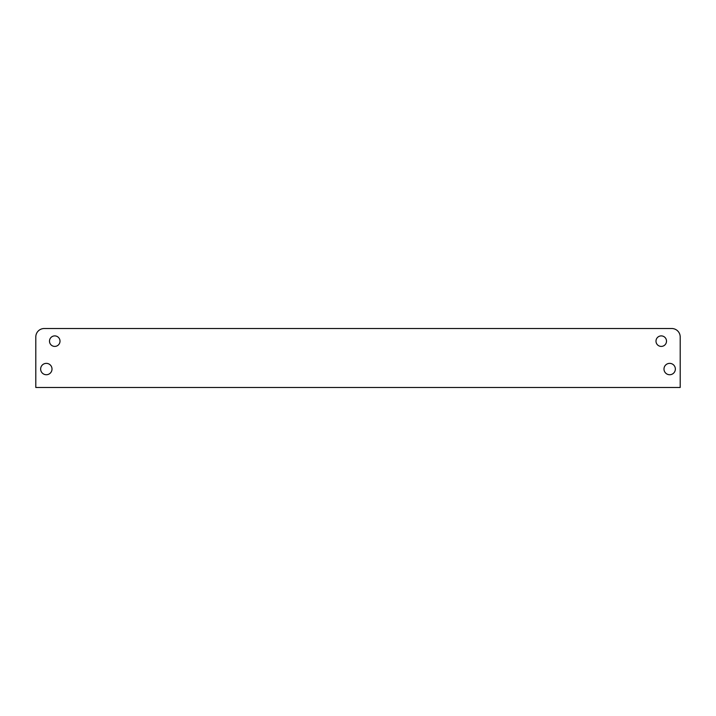 <?xml version="1.0" encoding="UTF-8"?>
<svg xmlns="http://www.w3.org/2000/svg" width="716" height="716" viewBox="0 0 716 716"><rect width="100%" height="100%" fill="white"/><g stroke="black" fill="none" stroke-linecap="round" stroke-linejoin="round"><path stroke-width="1.07" d="M666.507 341.156A5.254 5.254 0 0 1 658.622 345.703A5.254 5.254 0 0 1 658.622 336.601A5.254 5.254 0 0 1 666.507 341.156M60.01 341.156A5.254 5.254 0 0 1 52.125 345.703A5.254 5.254 0 0 1 52.125 336.601A5.254 5.254 0 0 1 60.01 341.156M680.2 387.481L680.2 336.941A8.422 8.422 0 0 0 671.778 328.519L44.222 328.519A8.422 8.422 0 0 0 35.8 336.941L35.8 387.481L680.2 387.481M46.325 363.37A5.674 5.674 0 0 1 51.248 371.89A5.674 5.674 0 0 1 41.412 371.89A5.674 5.674 0 0 1 46.325 363.37M669.675 363.37A5.674 5.674 0 0 1 674.588 371.89A5.674 5.674 0 0 1 664.752 371.89A5.674 5.674 0 0 1 669.675 363.37"/></g></svg>
